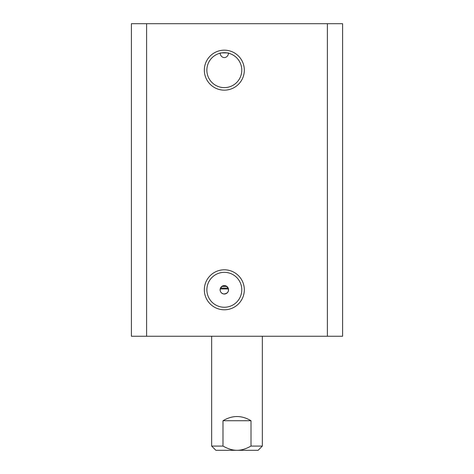 <?xml version="1.0" encoding="UTF-8"?>
<svg xmlns="http://www.w3.org/2000/svg" width="474" height="474" viewBox="0 0 474 474"><rect width="100%" height="100%" fill="white"/><g stroke="black" fill="none" stroke-linecap="round" stroke-linejoin="round"><path stroke-width="0.71" d="M241.787 289.798A17.461 17.461 0 0 1 215.599 304.918A17.461 17.461 0 0 1 215.599 274.677A17.461 17.461 0 0 1 241.787 289.798M244.323 289.798A19.997 19.997 0 0 0 214.331 272.479A19.997 19.997 0 0 0 214.331 307.111A19.997 19.997 0 0 0 244.323 289.798M146.614 336.256L342.595 336.256L342.595 23.7L131.405 23.7L131.405 336.256L146.614 336.256L146.614 23.7M244.323 70.164A19.997 19.997 0 0 0 214.331 52.845A19.997 19.997 0 0 0 214.331 87.477A19.997 19.997 0 0 0 244.323 70.164M241.787 70.164A17.461 17.461 0 0 1 215.599 85.284A17.461 17.461 0 0 1 215.599 55.037A17.461 17.461 0 0 1 241.787 70.164M220.126 53.212C217.809 52.768 230.844 52.768 228.527 53.212A4.876 4.225 90 0 1 224.326 57.579A4.876 4.225 90 0 1 220.126 53.212M228.551 289.798A4.225 4.225 0 0 1 223.556 293.951A4.225 4.225 0 0 1 220.386 288.281C219.646 291.208 220.76 293.11 223.734 293.981C227.526 293.602 229.037 291.7 228.272 288.281C225.612 284.726 222.981 284.726 220.386 288.281A4.225 4.225 0 0 1 228.551 289.798M222.993 420.734C232.331 415.147 241.669 415.147 251.007 420.734L251.007 446.075C245.905 448.931 241.236 450.336 237 450.3C232.764 450.336 228.095 448.931 222.993 446.075L222.993 420.734L251.007 420.734M222.993 446.075L211.659 446.075L211.659 336.256M220.191 288.95L228.468 288.95M211.659 446.075L215.883 450.3L258.117 450.3L262.341 446.075L251.007 446.075M228.201 288.109L220.457 288.109M327.386 23.7L327.386 336.256M226.862 286.42L221.796 286.42M262.341 446.075L262.341 336.256"/></g></svg>
